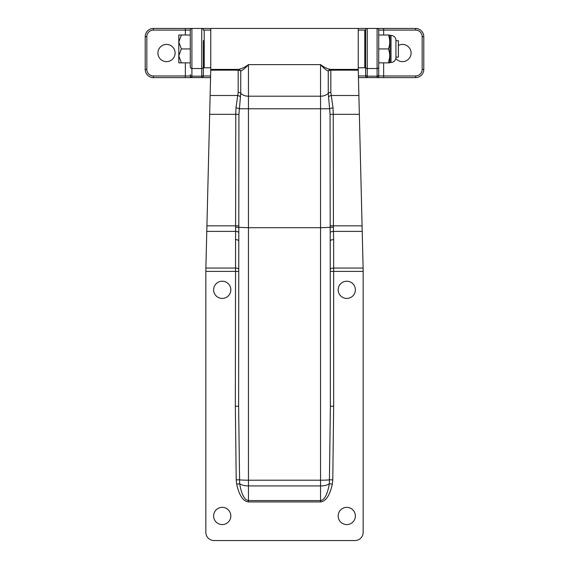 <?xml version="1.0" encoding="UTF-8"?>
<svg xmlns="http://www.w3.org/2000/svg" width="569" height="569" viewBox="0 0 569 569"><rect width="100%" height="100%" fill="white"/><g stroke="black" fill="none" stroke-linecap="round" stroke-linejoin="round"><path stroke-width="0.85" d="M395.839 58.493A8.606 8.606 0 0 0 411.088 53.031A8.606 8.606 0 0 0 398.392 45.463M166.511 44.425A8.606 8.606 0 0 0 157.912 53.031A8.606 8.606 0 0 0 166.511 61.637A8.606 8.606 0 0 0 175.117 53.031A8.606 8.606 0 0 0 166.511 44.425M190.274 74.617A1.636 1.565 180 0 0 191.909 76.182L201.746 76.182L201.746 68.522L191.909 68.522A1.636 1.565 180 0 1 190.274 66.957L190.274 30.086A1.636 1.636 0 0 1 191.909 28.45L191.909 77.612L153.402 77.612A8.194 8.194 0 0 1 145.209 69.418L145.209 36.644A8.194 8.194 0 0 1 153.402 28.45L367.254 28.45A1.636 1.636 0 0 0 365.618 30.086L365.618 40.577M391.017 62.455L391.017 35.413A4.915 4.915 0 0 1 395.932 40.328L395.932 57.54A4.915 4.915 0 0 1 391.017 62.455L388.478 62.86C390.114 58.23 390.114 53.586 388.478 48.934C390.114 44.304 390.114 39.659 388.478 35.008L378.726 35.008L378.726 30.086L378.726 75.976A1.636 1.636 0 0 1 377.091 77.612L377.091 28.45L415.598 28.45A8.194 8.194 0 0 1 423.791 36.644L423.791 69.418A8.194 8.194 0 0 1 415.598 77.612L358.442 77.612M210.558 77.612L201.746 77.612L201.746 76.182A1.636 1.565 180 0 0 203.382 74.617L203.382 57.291M185.359 35.008L185.359 30.086L153.402 30.086A6.558 6.558 0 0 0 146.845 36.644L146.845 69.418A6.558 6.558 0 0 0 153.402 75.976L190.274 75.976A1.636 1.636 0 0 0 191.909 77.612A1.636 1.636 0 0 1 190.274 75.976A1.636 1.636 0 0 0 191.909 77.612L201.746 77.612A1.636 1.636 0 0 0 203.382 75.976A1.636 1.636 0 0 1 201.746 77.612A1.636 1.636 0 0 0 203.382 75.976L210.594 75.976M383.641 62.86L383.641 75.976L415.598 75.976A6.558 6.558 0 0 0 422.155 69.418L422.155 36.644A6.558 6.558 0 0 0 415.598 30.086L378.726 30.086A1.636 1.636 0 0 0 377.091 28.45A1.636 1.636 0 0 1 378.726 30.086A1.636 1.636 0 0 0 377.091 28.45L367.254 28.45A1.636 1.636 0 0 0 365.618 30.086L364.8 30.086L364.8 67.782L358.242 67.782M383.641 77.612L383.641 75.976L378.726 75.976L378.726 62.86L389.722 62.86M365.618 66.957L365.618 30.086A1.636 1.636 0 0 1 367.254 28.45L367.254 77.612A1.636 1.636 0 0 1 365.618 75.976L365.618 66.957A1.636 1.565 180 0 0 367.254 68.522L377.091 68.522A1.636 1.565 180 0 0 378.726 66.957M365.618 57.291L365.618 75.976A1.636 1.636 0 0 0 367.254 77.612A1.636 1.636 0 0 1 365.618 75.976L358.406 75.976M203.382 40.577L203.382 74.617M190.274 30.086A1.636 1.636 0 0 1 191.909 28.45A1.636 1.636 0 0 0 190.274 30.086L185.359 30.086L185.359 28.45M210.758 30.086L203.382 30.086A1.636 1.636 0 0 0 201.746 28.45A1.636 1.636 0 0 1 203.382 30.086A1.636 1.636 0 0 0 201.746 28.45L201.746 68.522A1.636 1.565 180 0 0 203.382 66.957M230.829 515.969A8.606 8.606 0 0 0 222.23 507.363A8.606 8.606 0 0 0 213.624 515.969A8.606 8.606 0 0 0 222.23 524.575A8.606 8.606 0 0 0 230.829 515.969M230.829 289.827A8.606 8.606 0 0 0 222.23 281.221A8.606 8.606 0 0 0 213.624 289.827A8.606 8.606 0 0 0 222.23 298.426A8.606 8.606 0 0 0 230.829 289.827M355.376 515.969A8.606 8.606 0 0 0 346.77 507.363A8.606 8.606 0 0 0 338.171 515.969A8.606 8.606 0 0 0 346.77 524.575A8.606 8.606 0 0 0 355.376 515.969M355.376 289.827A8.606 8.606 0 0 0 346.77 281.221A8.606 8.606 0 0 0 338.171 289.827A8.606 8.606 0 0 0 346.77 298.426A8.606 8.606 0 0 0 355.376 289.827M358.242 28.45L358.242 69.418L363.157 269.67L363.157 532.356A8.194 8.194 0 0 1 354.964 540.55L214.036 540.55A8.194 8.194 0 0 1 205.843 532.356L205.843 269.67L210.758 69.418L210.758 28.45M210.736 70.165L238.169 70.165A3.279 2.511 -0 0 1 240.737 71.118A3.279 2.945 85.4 0 0 238.169 69.404C241.164 69.069 244.592 67.476 248.447 64.624C245.566 67.91 242.999 70.072 240.737 71.118L240.737 93.344L238.93 114.326L238.617 406.238L239.627 483.657C241.533 494.418 244.478 500.059 248.447 500.578L320.553 500.578C324.522 500.059 327.467 494.418 329.373 483.657L330.383 406.238L330.07 114.326L328.263 93.344L328.263 71.118A3.279 2.511 180 0 1 330.831 70.165L330.831 92.391L333.029 107.897L333.242 114.326L333.434 231.391L362.218 231.391M330.383 406.238L333.662 406.238L332.787 479.866L332.31 484.262C329.764 495.499 325.845 501.389 320.553 501.929L248.447 501.929C243.155 501.389 239.236 495.499 236.69 484.262L236.213 479.866L235.338 406.238L235.758 114.326L235.971 107.897L238.169 92.391L238.169 69.404L210.758 69.404M358.242 69.404L330.831 69.404A3.279 2.945 94.6 0 0 328.263 71.118C326.001 70.072 323.434 67.91 320.553 64.624C324.408 67.476 327.836 69.069 330.831 69.404L330.831 70.165L358.264 70.165M235.971 107.897A3.279 0.854 5 0 1 239.087 108.757L248.447 108.757L248.447 227.707L320.553 227.707L320.553 64.624L248.447 64.624L248.447 108.757L329.913 108.757A3.279 0.854 175 0 1 333.029 107.897M333.263 227.223L320.553 227.707L320.553 480.2L248.447 480.2L248.447 501.929M236.213 479.866L239.272 479.795A9.829 0.626 180 0 0 248.447 480.2L248.447 227.707L235.737 227.223M240.381 96.936A3.279 2.468 15.7 0 0 237.693 95.5L210.117 95.5M238.788 232.458A3.279 1.11 3.2 0 0 235.566 231.391L206.782 231.391M238.617 240.758A3.279 1.11 0 0 0 235.338 239.641M238.617 406.238L235.338 406.238M320.553 501.929L320.553 485.926L248.447 485.926A9.829 4.068 180 0 1 239.627 483.657L236.69 484.262M332.787 479.866L329.728 479.795A9.829 0.626 180 0 1 320.553 480.2L320.553 485.926A9.829 4.068 180 0 0 329.373 483.657L332.31 484.262M330.383 240.758A3.279 1.11 180 0 1 333.662 239.641L333.662 271.385L363.157 271.385M330.212 232.458A3.279 1.11 176.8 0 1 333.434 231.391L333.662 239.641M328.619 96.936A3.279 2.468 164.3 0 1 331.307 95.5L358.883 95.5M210.758 67.782L204.2 67.782L204.2 30.086M358.242 30.086L364.8 30.086M395.932 40.74L398.392 40.74L398.392 57.128L395.932 57.128M365.618 40.74L364.8 40.74M204.2 40.74L203.382 40.74M365.618 57.128L364.8 57.128M204.2 57.128L203.382 57.128M181.369 62.86L178.801 62.86L178.801 35.008L181.369 35.008L178.801 41.971L181.369 48.934L178.801 55.897L181.369 62.86L190.274 62.86M181.369 48.934L190.274 48.934M181.369 35.008L190.274 35.008M391.017 35.413L388.904 35.008M389.964 62.455L389.964 35.413M388.478 48.934L378.726 48.934L378.726 62.86M389.68 57.128L388.478 62.86M185.359 77.612L185.359 62.86M383.641 28.45L383.641 35.008M378.726 74.617A1.636 1.565 180 0 1 377.091 76.182L367.254 76.182A1.636 1.565 180 0 1 365.618 74.617M146.845 36.644L145.209 36.644A8.194 8.194 0 0 1 153.402 28.45L153.402 30.086M153.402 75.976L153.402 77.612A8.194 8.194 0 0 1 145.209 69.418L146.845 69.418M415.598 30.086L415.598 28.45A8.194 8.194 0 0 1 423.791 36.644L422.155 36.644M422.155 69.418L423.791 69.418A8.194 8.194 0 0 1 415.598 77.612L415.598 75.976M330.383 269.165A3.279 1.11 180 0 1 333.662 268.049L363.122 268.049M330.07 225.836L362.083 225.836M330.07 114.326L359.345 114.326M330.383 271.385L333.662 271.385L333.662 406.238M205.843 271.385L238.617 271.385M205.878 268.049L235.338 268.049A3.279 1.11 0 0 1 238.617 269.165M206.917 225.836L238.93 225.836M209.655 114.326L238.93 114.326M238.169 92.391A3.279 2.511 -0 0 1 240.737 93.344A9.829 7.532 180 0 0 248.447 96.204L320.553 96.204A9.829 7.532 180 0 0 328.263 93.344A3.279 2.511 180 0 1 330.831 92.391"/></g></svg>
